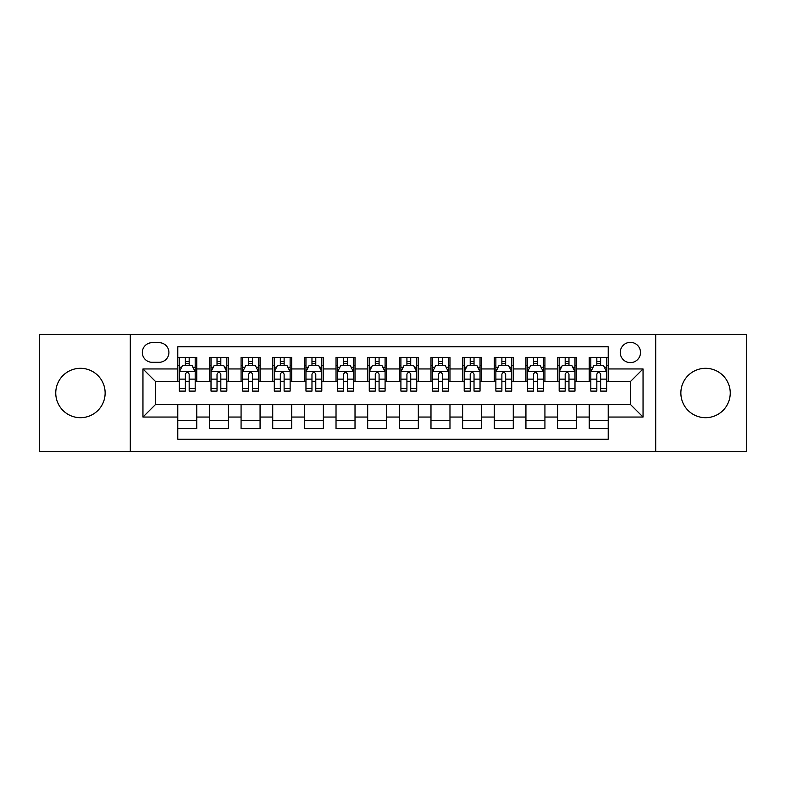 <?xml version="1.0" encoding="UTF-8"?>
<svg xmlns="http://www.w3.org/2000/svg" width="786" height="786" viewBox="0 0 786 786"><rect width="100%" height="100%" fill="white"/><g stroke="black" fill="none" stroke-linecap="round" stroke-linejoin="round"><path stroke-width="1.18" d="M705.553 368.31A24.69 24.69 0 0 0 680.863 393A24.69 24.69 0 0 0 705.553 417.69A24.69 24.69 0 0 0 730.243 393A24.69 24.69 0 0 0 705.553 368.31M80.447 368.31A24.69 24.69 0 0 0 55.757 393A24.69 24.69 0 0 0 80.447 417.69A24.69 24.69 0 0 0 105.137 393A24.69 24.69 0 0 0 80.447 368.31M630.382 342.362A10.13 10.13 0 0 0 620.252 352.492A10.13 10.13 0 0 0 630.382 362.611A10.13 10.13 0 0 0 640.511 352.492A10.13 10.13 0 0 0 630.382 342.362M655.701 451.557L746.7 451.557L746.7 334.443L655.701 334.443L655.701 451.557L130.299 451.557L130.299 334.443L39.3 334.443L39.3 451.557L130.299 451.557M608.226 357.394L589.235 357.394L589.235 368.948L576.58 368.948L576.58 381.603L589.235 381.603L589.235 368.948M576.58 368.948L576.58 357.394L557.588 357.394L557.588 368.948L544.924 368.948L544.924 381.603L557.588 381.603L557.588 368.948M544.924 368.948L544.924 357.394L525.932 357.394L525.932 368.948L513.278 368.948L513.278 381.603L525.932 381.603L525.932 368.948M513.278 368.948L513.278 357.394L494.286 357.394L494.286 368.948L481.622 368.948L481.622 381.603L494.286 381.603L494.286 368.948M481.622 368.948L481.622 357.394L462.63 357.394L462.63 368.948L449.975 368.948L449.975 381.603L462.63 381.603L462.63 368.948M449.975 368.948L449.975 357.394L430.983 357.394L430.983 368.948L418.319 368.948L418.319 381.603L430.983 381.603L430.983 368.948M418.319 368.948L418.319 357.394L399.327 357.394L399.327 368.948L386.673 368.948L386.673 381.603L399.327 381.603L399.327 368.948M386.673 368.948L386.673 357.394L367.681 357.394L367.681 368.948L355.017 368.948L355.017 381.603L367.681 381.603L367.681 368.948M355.017 368.948L355.017 357.394L336.025 357.394L336.025 368.948L323.37 368.948L323.37 381.603L336.025 381.603L336.025 368.948M323.37 368.948L323.37 357.394L304.379 357.394L304.379 368.948L291.714 368.948L291.714 381.603L304.379 381.603L304.379 368.948M291.714 368.948L291.714 357.394L272.722 357.394L272.722 368.948L260.068 368.948L260.068 381.603L272.722 381.603L272.722 368.948M260.068 368.948L260.068 357.394L241.076 357.394L241.076 368.948L228.412 368.948L228.412 381.603L241.076 381.603L241.076 368.948M228.412 368.948L228.412 357.394L209.42 357.394L209.42 381.603L196.765 381.603L196.765 357.394L177.774 357.394M177.774 428.606L196.765 428.606L196.765 404.397L209.42 404.397L209.42 428.606L228.412 428.606L228.412 404.397L241.076 404.397L241.076 417.052L228.412 417.052M241.076 417.052L241.076 428.606L260.068 428.606L260.068 404.397L272.722 404.397L272.722 417.052L260.068 417.052M272.722 417.052L272.722 428.606L291.714 428.606L291.714 404.397L304.379 404.397L304.379 417.052L291.714 417.052M304.379 417.052L304.379 428.606L323.37 428.606L323.37 404.397L336.025 404.397L336.025 417.052L323.37 417.052M336.025 417.052L336.025 428.606L355.017 428.606L355.017 404.397L367.681 404.397L367.681 417.052L355.017 417.052M367.681 417.052L367.681 428.606L386.673 428.606L386.673 404.397L399.327 404.397L399.327 417.052L386.673 417.052M399.327 417.052L399.327 428.606L418.319 428.606L418.319 404.397L430.983 404.397L430.983 417.052L418.319 417.052M430.983 417.052L430.983 428.606L449.975 428.606L449.975 404.397L462.63 404.397L462.63 417.052L449.975 417.052M462.63 417.052L462.63 428.606L481.622 428.606L481.622 404.397L494.286 404.397L494.286 417.052L481.622 417.052M494.286 417.052L494.286 428.606L513.278 428.606L513.278 404.397L525.932 404.397L525.932 417.052L513.278 417.052M525.932 417.052L525.932 428.606L544.924 428.606L544.924 404.397L557.588 404.397L557.588 417.052L544.924 417.052M557.588 417.052L557.588 428.606L576.58 428.606L576.58 404.397L589.235 404.397L589.235 417.052L576.58 417.052M152.14 362.297L159.096 362.297A9.815 9.815 0 0 0 168.911 352.492A9.815 9.815 0 0 0 159.096 342.676L152.14 342.676A9.815 9.815 0 0 0 142.325 352.492A9.815 9.815 0 0 0 152.14 362.297M655.701 334.443L130.299 334.443M608.226 368.948L608.226 346.793L177.774 346.793L177.774 381.603L155.618 381.603L155.618 404.397L177.774 404.397L177.774 439.207L608.226 439.207L608.226 404.397L630.382 404.397L630.382 381.603L608.226 381.603L608.226 368.948L643.046 368.948L643.046 417.052L608.226 417.052M177.774 417.052L142.954 417.052L142.954 368.948L177.774 368.948M589.235 417.052L589.235 428.606L608.226 428.606M177.774 365.303L179.355 365.303M185.368 365.303L189.171 365.303M195.183 365.303L196.765 365.303M177.774 381.289L179.355 381.289M185.368 381.289L189.171 381.289M195.183 381.289L196.765 381.289M177.774 404.711L196.765 404.711M177.774 420.697L196.765 420.697M209.42 381.289L211.012 381.289M217.024 381.289L220.817 381.289M226.83 381.289L228.412 381.289M209.42 365.303L211.012 365.303M217.024 365.303L220.817 365.303M226.83 365.303L228.412 365.303M209.42 404.711L228.412 404.711M209.42 420.697L228.412 420.697M241.076 404.711L260.068 404.711M241.076 420.697L260.068 420.697M241.076 365.303L242.658 365.303M248.671 365.303L252.473 365.303M258.486 365.303L260.068 365.303M241.076 381.289L242.658 381.289M248.671 381.289L252.473 381.289M258.486 381.289L260.068 381.289M272.722 404.711L291.714 404.711M272.722 420.697L291.714 420.697M272.722 365.303L274.304 365.303M280.327 365.303L284.119 365.303M290.132 365.303L291.714 365.303M272.722 381.289L274.304 381.289M280.327 381.289L284.119 381.289M290.132 381.289L291.714 381.289M304.379 404.711L323.37 404.711M304.379 420.697L323.37 420.697M304.379 365.303L305.96 365.303M311.973 365.303L315.775 365.303M321.788 365.303L323.37 365.303M304.379 381.289L305.96 381.289M311.973 381.289L315.775 381.289M321.788 381.289L323.37 381.289M336.025 404.711L355.017 404.711M336.025 420.697L355.017 420.697M336.025 365.303L337.607 365.303M343.62 365.303L347.422 365.303M353.435 365.303L355.017 365.303M336.025 381.289L337.607 381.289M343.62 381.289L347.422 381.289M353.435 381.289L355.017 381.289M367.681 404.711L386.673 404.711M367.681 420.697L386.673 420.697M367.681 365.303L369.263 365.303M375.276 365.303L379.078 365.303M385.091 365.303L386.673 365.303M367.681 381.289L369.263 381.289M375.276 381.289L379.078 381.289M385.091 381.289L386.673 381.289M399.327 404.711L418.319 404.711M399.327 420.697L418.319 420.697M399.327 365.303L400.909 365.303M406.922 365.303L410.724 365.303M416.737 365.303L418.319 365.303M399.327 381.289L400.909 381.289M406.922 381.289L410.724 381.289M416.737 381.289L418.319 381.289M430.983 404.711L449.975 404.711M430.983 420.697L449.975 420.697M430.983 365.303L432.565 365.303M438.578 365.303L442.38 365.303M448.393 365.303L449.975 365.303M430.983 381.289L432.565 381.289M438.578 381.289L442.38 381.289M448.393 381.289L449.975 381.289M462.63 404.711L481.622 404.711M462.63 420.697L481.622 420.697M462.63 365.303L464.212 365.303M470.225 365.303L474.027 365.303M480.04 365.303L481.622 365.303M462.63 381.289L464.212 381.289M470.225 381.289L474.027 381.289M480.04 381.289L481.622 381.289M494.286 404.711L513.278 404.711M494.286 420.697L513.278 420.697M494.286 365.303L495.868 365.303M501.881 365.303L505.673 365.303M511.696 365.303L513.278 365.303M494.286 381.289L495.868 381.289M501.881 381.289L505.673 381.289M511.696 381.289L513.278 381.289M525.932 404.711L544.924 404.711M525.932 420.697L544.924 420.697M525.932 365.303L527.514 365.303M533.527 365.303L537.329 365.303M543.342 365.303L544.924 365.303M525.932 381.289L527.514 381.289M533.527 381.289L537.329 381.289M543.342 381.289L544.924 381.289M557.588 404.711L576.58 404.711M557.588 420.697L576.58 420.697M557.588 365.303L559.17 365.303M565.183 365.303L568.976 365.303M574.988 365.303L576.58 365.303M557.588 381.289L559.17 381.289M565.183 381.289L568.976 381.289M574.988 381.289L576.58 381.289M589.235 404.711L608.226 404.711M589.235 420.697L608.226 420.697M589.235 365.303L590.817 365.303M596.829 365.303L600.632 365.303M606.645 365.303L608.226 365.303M589.235 381.289L590.817 381.289M596.829 381.289L600.632 381.289M606.645 381.289L608.226 381.289M155.618 381.603L142.954 368.948M155.618 404.397L142.954 417.052M643.046 368.948L630.382 381.603M643.046 417.052L630.382 404.397M189.171 361.511L185.368 361.511M195.183 388.52L189.171 388.52L189.171 391.104L195.183 391.104L195.183 371.798L192.02 365.461L182.519 365.461L179.355 371.798L179.355 391.104L185.368 391.104L185.368 388.52L179.355 388.52M179.355 371.798L179.355 357.394M195.183 371.798L195.183 357.394M185.368 365.461L185.368 357.394M189.171 357.394L189.171 365.461M189.171 388.52L189.171 374.165C187.903 371.729 186.636 371.729 185.368 374.165L185.368 388.52M220.817 361.511L217.024 361.511M226.83 388.52L220.817 388.52L220.817 391.104L226.83 391.104L226.83 371.798L223.666 365.461L214.175 365.461L211.012 371.798L211.012 391.104L217.024 391.104L217.024 388.52L211.012 388.52M211.012 371.798L211.012 357.394M226.83 371.798L226.83 357.394M217.024 365.461L217.024 357.394M220.817 357.394L220.817 365.461M220.817 388.52L220.817 374.165C219.549 371.729 218.292 371.729 217.024 374.165L217.024 388.52M252.473 361.511L248.671 361.511M258.486 388.52L252.473 388.52L252.473 391.104L258.486 391.104L258.486 371.798L255.322 365.461L245.821 365.461L242.658 371.798L242.658 391.104L248.671 391.104L248.671 388.52L242.658 388.52M242.658 371.798L242.658 357.394M258.486 371.798L258.486 357.394M248.671 365.461L248.671 357.394M252.473 357.394L252.473 365.461M252.473 388.52L252.473 374.165C251.206 371.729 249.938 371.729 248.671 374.165L248.671 388.52M284.119 361.511L280.327 361.511M290.132 388.52L284.119 388.52L284.119 391.104L290.132 391.104L290.132 371.798L286.969 365.461L277.478 365.461L274.304 371.798L274.304 391.104L280.327 391.104L280.327 388.52L274.304 388.52M274.304 371.798L274.304 357.394M290.132 371.798L290.132 357.394M280.327 365.461L280.327 357.394M284.119 357.394L284.119 365.461M284.119 388.52L284.119 374.165C282.852 371.729 281.594 371.729 280.327 374.165L280.327 388.52M315.775 361.511L311.973 361.511M321.788 388.52L315.775 388.52L315.775 391.104L321.788 391.104L321.788 371.798L318.625 365.461L309.124 365.461L305.96 371.798L305.96 391.104L311.973 391.104L311.973 388.52L305.96 388.52M305.96 371.798L305.96 357.394M321.788 371.798L321.788 357.394M311.973 365.461L311.973 357.394M315.775 357.394L315.775 365.461M315.775 388.52L315.775 374.165C314.508 371.729 313.241 371.729 311.973 374.165L311.973 388.52M347.422 361.511L343.62 361.511M353.435 388.52L347.422 388.52L347.422 391.104L353.435 391.104L353.435 371.798L350.271 365.461L340.78 365.461L337.607 371.798L337.607 391.104L343.62 391.104L343.62 388.52L337.607 388.52M337.607 371.798L337.607 357.394M353.435 371.798L353.435 357.394M343.62 365.461L343.62 357.394M347.422 357.394L347.422 365.461M347.422 388.52L347.422 374.165C346.154 371.729 344.897 371.729 343.62 374.165L343.62 388.52M379.078 361.511L375.276 361.511M385.091 388.52L379.078 388.52L379.078 391.104L385.091 391.104L385.091 371.798L381.917 365.461L372.426 365.461L369.263 371.798L369.263 391.104L375.276 391.104L375.276 388.52L369.263 388.52M369.263 371.798L369.263 357.394M385.091 371.798L385.091 357.394M375.276 365.461L375.276 357.394M379.078 357.394L379.078 365.461M379.078 388.52L379.078 374.165C377.811 371.729 376.543 371.729 375.276 374.165L375.276 388.52M410.724 361.511L406.922 361.511M416.737 388.52L410.724 388.52L410.724 391.104L416.737 391.104L416.737 371.798L413.574 365.461L404.083 365.461L400.909 371.798L400.909 391.104L406.922 391.104L406.922 388.52L400.909 388.52M400.909 371.798L400.909 357.394M416.737 371.798L416.737 357.394M406.922 365.461L406.922 357.394M410.724 357.394L410.724 365.461M410.724 388.52L410.724 374.165C409.457 371.729 408.189 371.729 406.922 374.165L406.922 388.52M442.38 361.511L438.578 361.511M448.393 388.52L442.38 388.52L442.38 391.104L448.393 391.104L448.393 371.798L445.22 365.461L435.729 365.461L432.565 371.798L432.565 391.104L438.578 391.104L438.578 388.52L432.565 388.52M432.565 371.798L432.565 357.394M448.393 371.798L448.393 357.394M438.578 365.461L438.578 357.394M442.38 357.394L442.38 365.461M442.38 388.52L442.38 374.165C441.113 371.729 439.846 371.729 438.578 374.165L438.578 388.52M474.027 361.511L470.225 361.511M480.04 388.52L474.027 388.52L474.027 391.104L480.04 391.104L480.04 371.798L476.876 365.461L467.375 365.461L464.212 371.798L464.212 391.104L470.225 391.104L470.225 388.52L464.212 388.52M464.212 371.798L464.212 357.394M480.04 371.798L480.04 357.394M470.225 365.461L470.225 357.394M474.027 357.394L474.027 365.461M474.027 388.52L474.027 374.165C472.759 371.729 471.492 371.729 470.225 374.165L470.225 388.52M505.673 361.511L501.881 361.511M511.696 388.52L505.673 388.52L505.673 391.104L511.696 391.104L511.696 371.798L508.522 365.461L499.031 365.461L495.868 371.798L495.868 391.104L501.881 391.104L501.881 388.52L495.868 388.52M495.868 371.798L495.868 357.394M511.696 371.798L511.696 357.394M501.881 365.461L501.881 357.394M505.673 357.394L505.673 365.461M505.673 388.52L505.673 374.165C504.416 371.729 503.148 371.729 501.881 374.165L501.881 388.52M537.329 361.511L533.527 361.511M543.342 388.52L537.329 388.52L537.329 391.104L543.342 391.104L543.342 371.798L540.178 365.461L530.678 365.461L527.514 371.798L527.514 391.104L533.527 391.104L533.527 388.52L527.514 388.52M527.514 371.798L527.514 357.394M543.342 371.798L543.342 357.394M533.527 365.461L533.527 357.394M537.329 357.394L537.329 365.461M537.329 388.52L537.329 374.165C536.062 371.729 534.794 371.729 533.527 374.165L533.527 388.52M568.976 361.511L565.183 361.511M574.988 388.52L568.976 388.52L568.976 391.104L574.988 391.104L574.988 371.798L571.825 365.461L562.334 365.461L559.17 371.798L559.17 391.104L565.183 391.104L565.183 388.52L559.17 388.52M559.17 371.798L559.17 357.394M574.988 371.798L574.988 357.394M565.183 365.461L565.183 357.394M568.976 357.394L568.976 365.461M568.976 388.52L568.976 374.165C567.718 371.729 566.451 371.729 565.183 374.165L565.183 388.52M600.632 361.511L596.829 361.511M606.645 388.52L600.632 388.52L600.632 391.104L606.645 391.104L606.645 371.798L603.481 365.461L593.98 365.461L590.817 371.798L590.817 391.104L596.829 391.104L596.829 388.52L590.817 388.52M590.817 371.798L590.817 357.394M606.645 371.798L606.645 357.394M596.829 365.461L596.829 357.394M600.632 357.394L600.632 365.461M600.632 388.52L600.632 374.165C599.364 371.729 598.097 371.729 596.829 374.165L596.829 388.52M209.42 417.052L196.765 417.052M209.42 368.948L196.765 368.948M195.105 371.64L179.434 371.64M179.355 367.209L181.654 367.209M192.884 367.209L195.183 367.209M185.368 379.127L179.355 379.127M195.183 379.127L189.171 379.127M189.171 363.525L185.368 363.525M226.751 371.64L211.09 371.64M211.012 367.209L213.301 367.209M224.541 367.209L226.83 367.209M217.024 379.127L211.012 379.127M226.83 379.127L220.817 379.127M220.817 363.525L217.024 363.525M258.407 371.64L242.736 371.64M242.658 367.209L244.957 367.209M256.187 367.209L258.486 367.209M248.671 379.127L242.658 379.127M258.486 379.127L252.473 379.127M252.473 363.525L248.671 363.525M290.054 371.64L274.393 371.64M274.304 367.209L276.603 367.209M287.843 367.209L290.132 367.209M280.327 379.127L274.304 379.127M290.132 379.127L284.119 379.127M284.119 363.525L280.327 363.525M321.71 371.64L306.039 371.64M305.96 367.209L308.25 367.209M319.489 367.209L321.788 367.209M311.973 379.127L305.96 379.127M321.788 379.127L315.775 379.127M315.775 363.525L311.973 363.525M353.356 371.64L337.685 371.64M337.607 367.209L339.906 367.209M351.145 367.209L353.435 367.209M343.62 379.127L337.607 379.127M353.435 379.127L347.422 379.127M347.422 363.525L343.62 363.525M385.012 371.64L369.341 371.64M369.263 367.209L371.552 367.209M382.792 367.209L385.091 367.209M375.276 379.127L369.263 379.127M385.091 379.127L379.078 379.127M379.078 363.525L375.276 363.525M416.659 371.64L400.988 371.64M400.909 367.209L403.208 367.209M414.448 367.209L416.737 367.209M406.922 379.127L400.909 379.127M416.737 379.127L410.724 379.127M410.724 363.525L406.922 363.525M448.315 371.64L432.644 371.64M432.565 367.209L434.855 367.209M446.094 367.209L448.393 367.209M438.578 379.127L432.565 379.127M448.393 379.127L442.38 379.127M442.38 363.525L438.578 363.525M479.961 371.64L464.29 371.64M464.212 367.209L466.511 367.209M477.75 367.209L480.04 367.209M470.225 379.127L464.212 379.127M480.04 379.127L474.027 379.127M474.027 363.525L470.225 363.525M511.607 371.64L495.946 371.64M495.868 367.209L498.157 367.209M509.397 367.209L511.696 367.209M501.881 379.127L495.868 379.127M511.696 379.127L505.673 379.127M505.673 363.525L501.881 363.525M543.264 371.64L527.593 371.64M527.514 367.209L529.813 367.209M541.043 367.209L543.342 367.209M533.527 379.127L527.514 379.127M543.342 379.127L537.329 379.127M537.329 363.525L533.527 363.525M574.91 371.64L559.249 371.64M559.17 367.209L561.459 367.209M572.699 367.209L574.988 367.209M565.183 379.127L559.17 379.127M574.988 379.127L568.976 379.127M568.976 363.525L565.183 363.525M606.566 371.64L590.895 371.64M590.817 367.209L593.116 367.209M604.346 367.209L606.645 367.209M596.829 379.127L590.817 379.127M606.645 379.127L600.632 379.127M600.632 363.525L596.829 363.525"/></g></svg>
